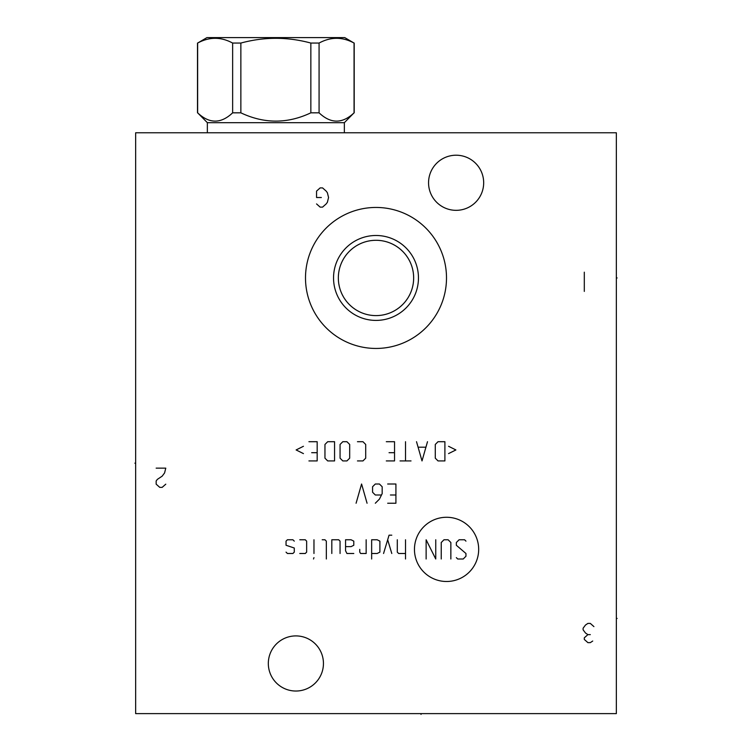 <?xml version="1.0" encoding="UTF-8"?>
<svg xmlns="http://www.w3.org/2000/svg" width="752" height="752" viewBox="0 0 752 752"><rect width="100%" height="100%" fill="white"/><g stroke="black" fill="none" stroke-linecap="round" stroke-linejoin="round"><path stroke-width="1.13" d="M616.349 132.775L135.651 132.775L135.651 713.62L616.349 713.62L616.349 132.775M305.5 277.949A70.5 70.5 0 0 1 376 207.449A70.5 70.5 0 0 1 446.5 277.949A70.5 70.5 0 0 1 376 348.449A70.5 70.5 0 0 1 305.5 277.949M268.323 663.471A27.561 27.561 0 0 1 295.884 635.91A27.561 27.561 0 0 1 323.445 663.471A27.561 27.561 0 0 1 295.884 691.032A27.561 27.561 0 0 1 268.323 663.471M428.555 182.774A27.561 27.561 0 0 1 456.116 155.213A27.561 27.561 0 0 1 483.677 182.774A27.561 27.561 0 0 1 456.116 210.334A27.561 27.561 0 0 1 428.555 182.774M338.4 280.035L338.579 282.122M338.87 284.209L339.284 286.296M339.584 287.518L339.819 288.373M341.286 292.528L341.944 294.013M342.226 294.596L343.316 296.636M344.548 298.657L345.948 300.631M347.499 302.558L348.9 304.09M349.201 304.4L351.062 306.158M351.137 306.224L352.632 307.474M353.036 307.794L355.104 309.279M357.228 310.595L359.371 311.732M359.719 311.901L361.505 312.7M362.774 313.208L363.601 313.499M368.706 314.891L369.533 315.041M371.413 315.323L373.265 315.502M374.308 315.567L375.088 315.596M376.912 315.596L377.767 315.558M378.735 315.502L380.587 315.323M382.458 315.041L383.332 314.881M388.399 313.499L389.207 313.208M390.495 312.7L392.3 311.892M392.629 311.732L394.772 310.595M396.896 309.279L398.964 307.794M399.415 307.436L400.835 306.252M400.938 306.158L402.799 304.4M403.128 304.062L404.501 302.558M406.052 300.631L407.452 298.657M408.684 296.636L409.774 294.596M410.056 294.004L410.714 292.528M412.181 288.373L412.463 287.33M412.716 286.296L413.13 284.209M413.421 282.122L413.6 280.035M413.6 275.862L413.421 273.775M413.13 271.688L412.716 269.601M412.425 268.408L412.181 267.524M410.714 263.369L410.056 261.884M409.774 261.301L408.684 259.261M407.452 257.24L406.052 255.266M404.501 253.339L403.1 251.807M402.799 251.497L400.938 249.739M400.863 249.673L399.368 248.423M398.964 248.104L396.896 246.618M394.772 245.302L392.629 244.165M392.3 244.005L390.495 243.197M389.188 242.68L388.399 242.398M383.304 241.007L382.467 240.856M380.587 240.574L378.735 240.396M377.701 240.33L376.912 240.302M375.088 240.302L374.233 240.339M373.265 240.396L371.413 240.574M369.542 240.856L368.659 241.016M363.601 242.398L362.859 242.661M361.505 243.197L359.682 244.015M359.371 244.165L357.228 245.302M355.104 246.618L353.036 248.104M352.594 248.451L351.156 249.655M351.062 249.739L349.201 251.497M348.881 251.826L347.499 253.339M345.948 255.266L344.548 257.24M343.316 259.261L342.226 261.301M341.934 261.903L341.286 263.369M339.819 267.515L339.528 268.577M339.284 269.601L338.87 271.688M338.579 273.775L338.4 275.862M338.344 277.949A37.656 37.656 0 0 1 376 240.292A37.656 37.656 0 0 1 413.656 277.949A37.656 37.656 0 0 1 376 315.605A37.656 37.656 0 0 1 338.344 277.949M333.54 277.949A42.46 42.46 0 0 0 376 320.408A42.46 42.46 0 0 0 418.46 277.949A42.46 42.46 0 0 0 376 235.489A42.46 42.46 0 0 0 333.54 277.949M207.355 122.679L344.35 122.679L354.06 112.828C342.395 123.873 330.73 123.873 319.074 112.828L310.849 112.828C287.518 123.873 264.187 123.873 240.856 112.828L232.641 112.828C220.975 123.873 209.31 123.873 197.644 112.828L207.355 122.679L207.355 132.775M344.35 122.679L344.35 132.775M197.644 112.828L197.644 43.061C209.31 36.735 220.975 36.735 232.641 43.061L240.856 43.061C264.187 36.735 287.518 36.735 310.849 43.061L319.074 43.061C330.73 36.735 342.395 36.735 354.06 43.061L344.754 37.6L206.95 37.6L197.644 43.061M232.641 112.828L232.641 43.061M354.06 112.828L354.06 43.061M319.074 112.828L319.074 43.061M310.849 112.828L310.849 43.061M240.856 112.828L240.856 43.061M421.026 713.62L421.026 714.4L421.026 713.62M616.349 618.445L617.129 618.445L616.349 618.445M616.349 277.949L617.129 277.949L616.349 277.949M316.554 203.924L320.155 207.129L322.561 207.129L326.171 203.924L327.374 202.316L328.568 197.513L327.374 192.709L326.171 191.102L322.561 187.897L320.155 187.897L316.554 191.102L316.554 197.513L321.358 197.513M156.162 468.148L165.778 468.148L164.575 472.952L162.169 476.157L157.365 479.362L156.162 480.96L156.162 484.166L159.762 487.371L162.169 487.371L165.778 484.166M593.92 626.613L590.311 623.408L587.904 623.408L585.507 625.015L583.101 628.221L583.101 629.819L585.507 633.024L587.904 634.622L584.304 637.828L584.304 639.435L587.904 642.64L590.311 642.64L592.717 641.033M590.311 634.622L587.904 634.622M584.304 291.409L584.304 272.177M446.566 581.493A32.11 32.11 0 0 0 478.676 549.383A32.11 32.11 0 0 0 446.566 517.273A32.11 32.11 0 0 0 414.455 549.383A32.11 32.11 0 0 0 446.566 581.493M456.342 557.627L457.714 558.999L463.213 558.999L465.958 556.245L465.958 553.5L456.342 545.266L456.342 542.512L459.096 539.767L464.586 539.767L465.958 541.139M441.236 558.999L441.236 542.512L443.981 539.767L448.107 539.767L450.852 542.512L450.852 558.999M435.746 539.767L435.746 558.999L426.13 539.767L426.13 558.999M405.525 539.767L405.525 558.999M397.291 539.767L397.291 552.128L398.663 553.5L405.525 553.5M391.792 535.189L389.047 535.189L383.558 553.5M391.792 553.5L387.675 539.767M371.648 553.5L377.147 553.5L379.892 552.128L379.892 541.139L377.147 539.767L371.648 539.767L371.648 558.999M359.747 549.383L359.747 552.128L360.659 553.5L366.158 553.5L366.158 539.767M345.553 546.638L351.052 546.638L353.797 545.266L353.797 541.139L351.052 539.767L345.553 539.767L345.553 550.755L346.926 553.5L353.797 553.5M340.064 553.5L340.064 541.139L338.691 539.767L331.82 539.767L331.82 553.5M326.33 558.999L326.33 541.139L324.958 539.767L322.204 539.767M313.969 539.767L313.969 553.5M313.969 557.627L313.509 558.999L313.969 557.627M299.775 553.5L305.265 553.5L306.647 552.128L306.647 541.139L305.265 539.767L299.775 539.767M294.286 541.139L292.904 539.767L287.414 539.767L286.042 541.139L286.042 545.266L294.286 548.011L294.286 552.128L292.904 553.5L287.414 553.5L286.042 552.128M387.675 503.238L395.919 503.238L395.919 484.006L387.675 484.006M390.42 494.995L395.919 494.995M375.314 503.238L379.431 499.112L382.176 493.622L382.176 486.751L379.431 484.006L375.314 484.006L372.569 486.751L372.569 492.25L375.314 494.995L381.264 494.995M367.07 503.238L361.58 484.006L356.081 503.238M448.559 453.606L455.891 449.95L448.559 446.284M444.902 441.706L438.031 441.706L435.286 444.451L435.286 458.184L438.031 460.929L444.902 460.929L444.902 441.706M416.514 441.706L422.013 460.929L427.503 441.706M425.67 447.196L418.347 447.196M405.525 441.706L405.525 460.929M411.024 460.929L400.036 460.929M386.302 460.929L394.537 460.929L394.537 441.706L386.302 441.706M389.047 452.695L394.537 452.695M357.463 460.929L362.953 460.929L365.698 458.184L365.698 444.451L362.953 441.706L357.463 441.706M349.68 444.451L346.926 441.706L342.809 441.706L340.064 444.451L340.064 458.184L342.809 460.929L346.926 460.929L349.68 458.184L349.68 444.451M334.565 441.706L327.703 441.706L324.958 444.451L324.958 458.184L327.703 460.929L334.565 460.929L334.565 441.706M308.931 460.929L317.175 460.929L317.175 441.706L308.931 441.706M311.676 452.695L317.175 452.695M303.441 446.284L296.109 449.95L303.441 453.606M135.651 463.176L134.871 463.176L135.651 463.176M197.503 112.828L197.503 43.061M354.211 112.828L354.211 43.061"/></g></svg>
